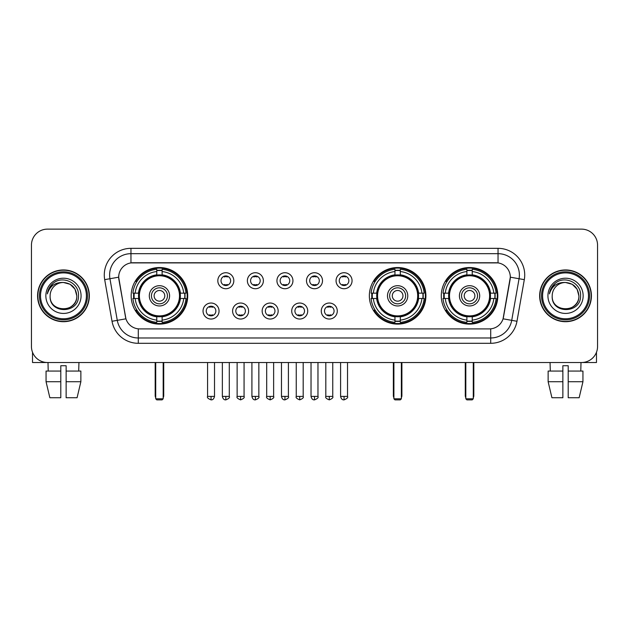 <?xml version="1.0" encoding="UTF-8"?>
<svg xmlns="http://www.w3.org/2000/svg" width="629" height="629" viewBox="0 0 629 629"><rect width="100%" height="100%" fill="white"/><g stroke="black" fill="none" stroke-linecap="round" stroke-linejoin="round"><path stroke-width="0.94" d="M369.349 295.827A28.281 28.281 0 0 0 397.63 324.1A28.281 28.281 0 0 0 425.904 295.827A28.281 28.281 0 0 0 397.63 267.545A28.281 28.281 0 0 0 369.349 295.827M441.275 295.827A28.281 28.281 0 0 0 469.549 324.1A28.281 28.281 0 0 0 497.83 295.827A28.281 28.281 0 0 0 469.549 267.545A28.281 28.281 0 0 0 441.275 295.827M131.17 295.827A28.281 28.281 0 0 0 159.452 324.1A28.281 28.281 0 0 0 187.725 295.827A28.281 28.281 0 0 0 159.452 267.545A28.281 28.281 0 0 0 131.17 295.827M219.049 311.033A8.004 8.004 0 0 1 211.045 319.037A8.004 8.004 0 0 1 203.041 311.033A8.004 8.004 0 0 1 211.045 303.029A8.004 8.004 0 0 1 219.049 311.033M206.241 311.033A4.804 4.804 0 0 0 211.045 315.837A4.804 4.804 0 0 0 215.849 311.033A4.804 4.804 0 0 0 211.045 306.229A4.804 4.804 0 0 0 206.241 311.033M248.604 311.033A8.004 8.004 0 0 1 240.6 319.037A8.004 8.004 0 0 1 232.596 311.033A8.004 8.004 0 0 1 240.6 303.029A8.004 8.004 0 0 1 248.604 311.033M235.804 311.033A4.804 4.804 0 0 0 240.6 315.837A4.804 4.804 0 0 0 245.404 311.033A4.804 4.804 0 0 0 240.6 306.229A4.804 4.804 0 0 0 235.804 311.033M278.167 311.033A8.004 8.004 0 0 1 270.163 319.037A8.004 8.004 0 0 1 262.159 311.033A8.004 8.004 0 0 1 270.163 303.029A8.004 8.004 0 0 1 278.167 311.033M265.359 311.033A4.804 4.804 0 0 0 270.163 315.837A4.804 4.804 0 0 0 274.967 311.033A4.804 4.804 0 0 0 270.163 306.229A4.804 4.804 0 0 0 265.359 311.033M307.723 311.033A8.004 8.004 0 0 1 299.719 319.037A8.004 8.004 0 0 1 291.714 311.033A8.004 8.004 0 0 1 299.719 303.029A8.004 8.004 0 0 1 307.723 311.033M294.922 311.033A4.804 4.804 0 0 0 299.719 315.837A4.804 4.804 0 0 0 304.522 311.033A4.804 4.804 0 0 0 299.719 306.229A4.804 4.804 0 0 0 294.922 311.033M337.286 311.033A8.004 8.004 0 0 1 329.281 319.037A8.004 8.004 0 0 1 321.277 311.033A8.004 8.004 0 0 1 329.281 303.029A8.004 8.004 0 0 1 337.286 311.033M324.478 311.033A4.804 4.804 0 0 0 329.281 315.837A4.804 4.804 0 0 0 334.078 311.033A4.804 4.804 0 0 0 329.281 306.229A4.804 4.804 0 0 0 324.478 311.033M233.823 280.723A8.004 8.004 0 0 1 225.827 288.727A8.004 8.004 0 0 1 217.823 280.723A8.004 8.004 0 0 1 225.827 272.727A8.004 8.004 0 0 1 233.823 280.723M221.023 280.723A4.804 4.804 0 0 0 225.827 285.527A4.804 4.804 0 0 0 230.623 280.723A4.804 4.804 0 0 0 225.827 275.927A4.804 4.804 0 0 0 221.023 280.723M263.386 280.723A8.004 8.004 0 0 1 255.382 288.727A8.004 8.004 0 0 1 247.378 280.723A8.004 8.004 0 0 1 255.382 272.727A8.004 8.004 0 0 1 263.386 280.723M250.578 280.723A4.804 4.804 0 0 0 255.382 285.527A4.804 4.804 0 0 0 260.186 280.723A4.804 4.804 0 0 0 255.382 275.927A4.804 4.804 0 0 0 250.578 280.723M292.941 280.723A8.004 8.004 0 0 1 284.945 288.727A8.004 8.004 0 0 1 276.941 280.723A8.004 8.004 0 0 1 284.945 272.727A8.004 8.004 0 0 1 292.941 280.723M280.141 280.723A4.804 4.804 0 0 0 284.945 285.527A4.804 4.804 0 0 0 289.741 280.723A4.804 4.804 0 0 0 284.945 275.927A4.804 4.804 0 0 0 280.141 280.723M322.504 280.723A8.004 8.004 0 0 1 314.5 288.727A8.004 8.004 0 0 1 306.496 280.723A8.004 8.004 0 0 1 314.5 272.727A8.004 8.004 0 0 1 322.504 280.723M309.696 280.723A4.804 4.804 0 0 0 314.5 285.527A4.804 4.804 0 0 0 319.304 280.723A4.804 4.804 0 0 0 314.5 275.927A4.804 4.804 0 0 0 309.696 280.723M352.059 280.723A8.004 8.004 0 0 1 344.055 288.727A8.004 8.004 0 0 1 336.059 280.723A8.004 8.004 0 0 1 344.055 272.727A8.004 8.004 0 0 1 352.059 280.723M339.259 280.723A4.804 4.804 0 0 0 344.055 285.527A4.804 4.804 0 0 0 348.859 280.723A4.804 4.804 0 0 0 344.055 275.927A4.804 4.804 0 0 0 339.259 280.723M112.025 321.27L104.689 279.653A26.677 26.677 0 0 1 130.958 248.337L498.042 248.337A26.677 26.677 0 0 1 524.311 279.653L516.975 321.27A26.677 26.677 0 0 1 490.706 343.308L138.294 343.308A26.677 26.677 0 0 1 112.025 321.27L125.934 318.817L118.905 279.653A14.404 14.404 0 0 1 133.089 262.749L495.911 262.749A14.404 14.404 0 0 1 510.095 279.653L503.507 317A14.404 14.404 0 0 1 489.323 328.904L139.677 328.904A14.404 14.404 0 0 1 125.493 317L118.684 277.185L109.941 278.726A21.339 21.339 0 0 1 130.958 253.676L498.042 253.676A21.339 21.339 0 0 1 519.059 278.726L511.723 320.342A21.339 21.339 0 0 1 490.706 337.977L138.294 337.977A21.339 21.339 0 0 1 117.277 320.342L109.941 278.726A21.339 21.339 0 0 1 109.619 275.015M133.71 298.492A25.875 25.875 0 0 1 133.71 293.161M443.815 298.492A25.875 25.875 0 0 1 443.815 293.161M371.888 298.492A25.875 25.875 0 0 1 371.888 293.161M37.583 295.827A25.875 25.875 0 0 0 63.466 321.702A25.875 25.875 0 0 0 89.342 295.827A25.875 25.875 0 0 0 63.466 269.951A25.875 25.875 0 0 0 37.583 295.827M539.658 295.827A25.875 25.875 0 0 0 565.534 321.702A25.875 25.875 0 0 0 591.417 295.827A25.875 25.875 0 0 0 565.534 269.951A25.875 25.875 0 0 0 539.658 295.827M130.958 248.337L130.958 262.906L498.042 262.906L498.042 248.337M118.684 277.153L118.842 275.015M489.323 328.904L139.677 328.904M524.311 279.653L510.316 277.185L503.066 318.817L516.975 321.27M503.507 317L503.42 317.456M125.58 317.456L125.493 317M597.55 245.137A16.008 16.008 0 0 0 581.542 229.129L47.458 229.129A16.008 16.008 0 0 0 31.45 245.137L31.45 346.516A16.008 16.008 0 0 0 47.458 362.516L581.542 362.516A16.008 16.008 0 0 0 597.55 346.516L597.55 245.137L597.55 346.516M31.45 245.137L31.45 346.516M581.542 229.129L47.458 229.129M47.458 362.516L581.542 362.516M32.519 352.264L32.519 362.516L94.413 362.516M46.059 371.055L46.059 381.724L49.848 397.732L46.059 381.724L46.059 371.055L60.793 371.055L60.793 365.724L66.131 365.724L66.131 371.055L80.866 371.055L80.866 381.724L77.076 397.732L80.866 381.724L66.131 381.724L66.131 371.055M78.94 362.516L78.704 371.055M60.793 371.055L60.793 397.732L49.848 397.732M46.059 381.724L60.793 381.724M77.076 397.732L66.131 397.732L66.131 381.724M47.993 362.516L48.221 371.055M86.409 295.827A22.943 22.943 0 0 0 63.466 272.884A22.943 22.943 0 0 0 40.523 295.827A22.943 22.943 0 0 0 63.466 318.769A22.943 22.943 0 0 0 86.409 295.827M87.47 295.827A24.012 24.012 0 0 0 63.466 271.814A24.012 24.012 0 0 0 39.454 295.827A24.012 24.012 0 0 0 63.466 319.839A24.012 24.012 0 0 0 87.47 295.827M89.074 295.827A25.608 25.608 0 0 0 63.466 270.218A25.608 25.608 0 0 0 37.85 295.827A25.608 25.608 0 0 0 63.466 321.435A25.608 25.608 0 0 0 89.074 295.827M76.801 295.827C76.007 287.72 71.564 283.278 63.466 282.484L70.133 284.277L75.016 289.159L76.801 295.827L75.016 289.159L70.133 284.277L63.466 282.484L70.133 284.277L75.016 289.159L76.801 295.827L75.016 289.159L70.133 284.277L63.466 282.484L70.133 284.277L75.016 289.159L76.801 295.827C77.619 313.03 49.306 313.03 50.123 295.827C48.936 314.335 79.112 313.926 78.483 295.827C79.474 283.121 62.829 275.046 53.237 283.231C49.888 286.022 47.93 289.576 47.356 293.885C49.872 285.943 55.242 282.138 63.466 282.484L70.133 284.277L75.016 289.159L76.801 295.827C77.619 313.03 49.306 313.03 50.123 295.827C49.306 313.03 77.619 313.03 76.801 295.827C77.619 313.03 49.306 313.03 50.123 295.827C49.306 313.03 77.619 313.03 76.801 295.827C77.619 313.03 49.306 313.03 50.123 295.827C49.306 313.03 77.619 313.03 76.801 295.827C77.619 313.03 49.306 313.03 50.123 295.827C49.306 313.03 77.619 313.03 76.801 295.827C77.619 313.03 49.306 313.03 50.123 295.827C49.306 313.03 77.619 313.03 76.801 295.827C77.619 313.03 49.306 313.03 50.123 295.827C49.306 313.03 77.619 313.03 76.801 295.827C77.619 313.03 49.306 313.03 50.123 295.827A13.343 13.343 0 0 1 63.466 282.484L70.133 284.277L75.016 289.159L76.801 295.827C77.336 306.181 64.024 313.053 55.902 306.81M45.854 295.827A17.604 17.604 0 0 0 63.466 313.431A17.604 17.604 0 0 0 81.07 295.827A17.604 17.604 0 0 0 63.466 278.215A17.604 17.604 0 0 0 45.854 295.827M53.229 283.231L49.298 287.909M49.054 288.365L49.408 287.72L49.054 288.365M180.193 298.492A20.914 20.914 0 0 0 162.117 275.077L162.117 275.077A20.914 20.914 0 0 0 138.702 298.492A20.914 20.914 0 0 0 180.193 298.492L180.193 298.492A20.914 20.914 0 0 1 162.117 316.568L162.117 320.114A24.437 24.437 0 0 0 183.739 298.492L185.995 298.492A26.677 26.677 0 0 1 162.117 322.37L162.117 320.114M134.244 298.492A25.341 25.341 0 0 1 134.244 293.161M162.117 270.619A25.341 25.341 0 0 0 156.778 270.619M184.651 293.161A25.341 25.341 0 0 1 184.651 298.492M183.739 293.161L185.995 293.161A26.677 26.677 0 0 0 162.117 269.283L162.117 274.826A21.166 21.166 0 0 1 180.444 293.161L183.739 293.161A24.437 24.437 0 0 0 162.117 271.531M135.156 298.492L132.908 298.492A26.677 26.677 0 0 0 156.778 322.37L156.778 316.819A21.166 21.166 0 0 1 138.451 298.492L135.156 298.492A24.437 24.437 0 0 0 156.778 320.114M183.739 298.492L180.444 298.492A21.166 21.166 0 0 1 162.117 316.819L162.117 316.568M138.702 298.492L138.702 298.492A20.914 20.914 0 0 0 156.778 316.568M162.117 321.026A25.341 25.341 0 0 1 156.778 321.026M156.778 271.531L156.778 269.283A26.677 26.677 0 0 0 132.908 293.161L138.451 293.161A21.166 21.166 0 0 1 156.778 274.826L156.778 271.531A24.437 24.437 0 0 0 135.156 293.161M179.509 295.827A20.065 20.065 0 0 1 159.452 315.884A20.065 20.065 0 0 1 139.386 295.827A20.065 20.065 0 0 1 159.452 275.761A20.065 20.065 0 0 1 179.509 295.827M169.586 295.827A10.135 10.135 0 0 0 159.452 285.692A10.135 10.135 0 0 0 149.309 295.827A10.135 10.135 0 0 0 159.452 305.961A10.135 10.135 0 0 0 169.586 295.827M167.456 295.827A8.004 8.004 0 0 0 159.452 287.823A8.004 8.004 0 0 0 151.447 295.827A8.004 8.004 0 0 0 159.452 303.831A8.004 8.004 0 0 0 167.456 295.827M164.782 295.827A5.339 5.339 0 0 1 159.452 301.157A5.339 5.339 0 0 1 154.113 295.827A5.339 5.339 0 0 1 159.452 290.488A5.339 5.339 0 0 1 164.782 295.827A5.339 5.339 0 0 1 159.452 301.157A5.339 5.339 0 0 1 154.113 295.827A5.339 5.339 0 0 1 159.452 290.488A5.339 5.339 0 0 1 164.782 295.827M136.996 281.422L135.738 281.422A27.747 27.747 0 0 1 187.19 295.827A27.747 27.747 0 0 1 135.738 310.231L136.996 310.231M155.717 362.516L155.717 398.802L163.186 398.802L163.186 362.516M155.717 398.802L156.778 399.871L162.117 399.871L163.186 398.802M418.371 298.492A20.914 20.914 0 0 0 400.296 275.077L400.296 275.077A20.914 20.914 0 0 0 376.881 298.492A20.914 20.914 0 0 0 418.371 298.492L418.371 298.492A20.914 20.914 0 0 1 400.296 316.568L400.296 320.114A24.437 24.437 0 0 0 421.917 298.492L424.174 298.492A26.677 26.677 0 0 1 400.296 322.37L400.296 320.114M372.423 298.492A25.341 25.341 0 0 1 372.423 293.161M400.296 270.619A25.341 25.341 0 0 0 394.957 270.619M422.83 293.161A25.341 25.341 0 0 1 422.83 298.492M421.917 293.161L424.174 293.161A26.677 26.677 0 0 0 400.296 269.283L400.296 274.826A21.166 21.166 0 0 1 418.623 293.161L421.917 293.161A24.437 24.437 0 0 0 400.296 271.531M373.335 298.492L371.086 298.492A26.677 26.677 0 0 0 394.957 322.37L394.957 316.819A21.166 21.166 0 0 1 376.629 298.492L373.335 298.492A24.437 24.437 0 0 0 394.957 320.114M421.917 298.492L418.623 298.492A21.166 21.166 0 0 1 400.296 316.819L400.296 316.568M376.881 298.492L376.881 298.492A20.914 20.914 0 0 0 394.957 316.568M400.296 321.026A25.341 25.341 0 0 1 394.957 321.026M394.957 271.531L394.957 269.283A26.677 26.677 0 0 0 371.086 293.161L376.629 293.161A21.166 21.166 0 0 1 394.957 274.826L394.957 271.531A24.437 24.437 0 0 0 373.335 293.161M417.687 295.827A20.065 20.065 0 0 1 397.63 315.884A20.065 20.065 0 0 1 377.565 295.827A20.065 20.065 0 0 1 397.63 275.761A20.065 20.065 0 0 1 417.687 295.827M407.765 295.827A10.135 10.135 0 0 0 397.63 285.692A10.135 10.135 0 0 0 387.488 295.827A10.135 10.135 0 0 0 397.63 305.961A10.135 10.135 0 0 0 407.765 295.827M405.634 295.827A8.004 8.004 0 0 0 397.63 287.823A8.004 8.004 0 0 0 389.626 295.827A8.004 8.004 0 0 0 397.63 303.831A8.004 8.004 0 0 0 405.634 295.827M402.961 295.827A5.339 5.339 0 0 1 397.63 301.157A5.339 5.339 0 0 1 392.292 295.827A5.339 5.339 0 0 1 397.63 290.488A5.339 5.339 0 0 1 402.961 295.827A5.339 5.339 0 0 1 397.63 301.157A5.339 5.339 0 0 1 392.292 295.827A5.339 5.339 0 0 1 397.63 290.488A5.339 5.339 0 0 1 402.961 295.827M375.175 281.422L373.917 281.422A27.747 27.747 0 0 1 425.369 295.827A27.747 27.747 0 0 1 373.917 310.231L375.175 310.231M393.896 362.516L393.896 398.802L401.365 398.802L401.365 362.516M393.896 398.802L394.957 399.871L400.296 399.871L401.365 398.802M490.298 298.492A20.914 20.914 0 0 0 472.222 275.077L472.222 275.077A20.914 20.914 0 0 0 448.807 298.492A20.914 20.914 0 0 0 490.298 298.492L490.298 298.492A20.914 20.914 0 0 1 472.222 316.568L472.222 320.114A24.437 24.437 0 0 0 493.844 298.492L496.092 298.492A26.677 26.677 0 0 1 472.222 322.37L472.222 320.114M444.349 298.492A25.341 25.341 0 0 1 444.349 293.161M472.222 270.619A25.341 25.341 0 0 0 466.883 270.619M494.756 293.161A25.341 25.341 0 0 1 494.756 298.492M493.844 293.161L496.092 293.161A26.677 26.677 0 0 0 472.222 269.283L472.222 274.826A21.166 21.166 0 0 1 490.549 293.161L493.844 293.161A24.437 24.437 0 0 0 472.222 271.531M445.261 298.492L443.005 298.492A26.677 26.677 0 0 0 466.883 322.37L466.883 316.819A21.166 21.166 0 0 1 448.556 298.492L445.261 298.492A24.437 24.437 0 0 0 466.883 320.114M493.844 298.492L490.549 298.492A21.166 21.166 0 0 1 472.222 316.819L472.222 316.568M448.807 298.492L448.807 298.492A20.914 20.914 0 0 0 466.883 316.568M472.222 321.026A25.341 25.341 0 0 1 466.883 321.026M466.883 271.531L466.883 269.283A26.677 26.677 0 0 0 443.005 293.161L448.556 293.161A21.166 21.166 0 0 1 466.883 274.826L466.883 271.531A24.437 24.437 0 0 0 445.261 293.161M489.614 295.827A20.065 20.065 0 0 1 469.549 315.884A20.065 20.065 0 0 1 449.491 295.827A20.065 20.065 0 0 1 469.549 275.761A20.065 20.065 0 0 1 489.614 295.827M479.691 295.827A10.135 10.135 0 0 0 469.549 285.692A10.135 10.135 0 0 0 459.414 295.827A10.135 10.135 0 0 0 469.549 305.961A10.135 10.135 0 0 0 479.691 295.827M477.553 295.827A8.004 8.004 0 0 0 469.549 287.823A8.004 8.004 0 0 0 461.544 295.827A8.004 8.004 0 0 0 469.549 303.831A8.004 8.004 0 0 0 477.553 295.827M474.887 295.827A5.339 5.339 0 0 1 469.549 301.157A5.339 5.339 0 0 1 464.218 295.827A5.339 5.339 0 0 1 469.549 290.488A5.339 5.339 0 0 1 474.887 295.827A5.339 5.339 0 0 1 469.549 301.157A5.339 5.339 0 0 1 464.218 295.827A5.339 5.339 0 0 1 469.549 290.488A5.339 5.339 0 0 1 474.887 295.827M447.093 281.422L445.835 281.422A27.747 27.747 0 0 1 497.295 295.827A27.747 27.747 0 0 1 445.835 310.231L447.093 310.231M465.814 362.516L465.814 398.802L473.283 398.802L473.283 362.516M465.814 398.802L466.883 399.871L472.222 399.871L473.283 398.802M224.223 285.252L224.223 284.497A4.096 4.096 0 0 0 227.423 284.497L227.423 285.252M227.423 276.202L227.423 276.957A4.096 4.096 0 0 0 224.223 276.957L224.223 276.202M253.778 285.252L253.778 284.497A4.096 4.096 0 0 0 256.986 284.497L256.986 285.252M256.986 276.202L256.986 276.957A4.096 4.096 0 0 0 253.778 276.957L253.778 276.202M283.341 285.252L283.341 284.497A4.096 4.096 0 0 0 286.541 284.497L286.541 285.252M286.541 276.202L286.541 276.957A4.096 4.096 0 0 0 283.341 276.957L283.341 276.202M312.896 285.252L312.896 284.497A4.096 4.096 0 0 0 316.104 284.497L316.104 285.252M316.104 276.202L316.104 276.957A4.096 4.096 0 0 0 312.896 276.957L312.896 276.202M342.459 285.252L342.459 284.497A4.096 4.096 0 0 0 345.659 284.497L345.659 285.252M345.659 276.202L345.659 276.957A4.096 4.096 0 0 0 342.459 276.957L342.459 276.202M209.441 315.561L209.441 314.799A4.096 4.096 0 0 0 212.641 314.799L212.641 315.561M212.641 306.504L212.641 307.267A4.096 4.096 0 0 0 209.441 307.267L209.441 306.504M239.004 315.561L239.004 314.799A4.096 4.096 0 0 0 242.204 314.799L242.204 315.561M242.204 306.504L242.204 307.267A4.096 4.096 0 0 0 239.004 307.267L239.004 306.504M268.559 315.561L268.559 314.799A4.096 4.096 0 0 0 271.759 314.799L271.759 315.561M271.759 306.504L271.759 307.267A4.096 4.096 0 0 0 268.559 307.267L268.559 306.504M298.122 315.561L298.122 314.799A4.096 4.096 0 0 0 301.322 314.799L301.322 315.561M301.322 306.504L301.322 307.267A4.096 4.096 0 0 0 298.122 307.267L298.122 306.504M327.678 315.561L327.678 314.799A4.096 4.096 0 0 0 330.878 314.799L330.878 315.561M330.878 306.504L330.878 307.267A4.096 4.096 0 0 0 327.678 307.267L327.678 306.504M596.481 352.264L596.481 362.516L534.587 362.516M562.869 371.055L562.869 381.724L548.134 381.724L551.924 397.732L548.134 381.724L548.134 371.055L562.869 371.055L562.869 365.724L568.207 365.724L568.207 371.055L582.941 371.055L582.941 381.724L579.152 397.732L582.941 381.724L568.207 381.724L568.207 371.055M581.007 362.516L580.779 371.055M562.869 381.724L562.869 397.732L551.924 397.732M579.152 397.732L568.207 397.732L568.207 381.724M550.061 362.516L550.296 371.055M588.477 295.827A22.943 22.943 0 0 0 565.534 272.884A22.943 22.943 0 0 0 542.591 295.827A22.943 22.943 0 0 0 565.534 318.769A22.943 22.943 0 0 0 588.477 295.827M589.546 295.827A24.012 24.012 0 0 0 565.534 271.814A24.012 24.012 0 0 0 541.53 295.827A24.012 24.012 0 0 0 565.534 319.839A24.012 24.012 0 0 0 589.546 295.827M591.15 295.827A25.608 25.608 0 0 0 565.534 270.218A25.608 25.608 0 0 0 539.926 295.827A25.608 25.608 0 0 0 565.534 321.435A25.608 25.608 0 0 0 591.15 295.827M552.199 295.827A13.343 13.343 0 0 1 565.534 282.484L572.209 284.277L577.092 289.159L578.877 295.827L577.092 289.159L572.209 284.277L565.534 282.484L572.209 284.277L577.092 289.159L578.877 295.827L577.092 289.159L572.209 284.277L565.534 282.484L572.209 284.277L577.092 289.159L578.877 295.827L577.092 289.159L572.209 284.277L565.534 282.484L572.209 284.277L577.092 289.159L578.877 295.827C579.694 313.03 551.381 313.03 552.199 295.827C551.012 314.335 581.188 313.926 580.559 295.827C581.55 283.121 564.905 275.046 555.313 283.231C551.963 286.022 550.005 289.576 549.424 293.885C551.94 285.943 557.31 282.138 565.534 282.484L572.209 284.277L577.092 289.159L578.877 295.827C579.694 313.03 551.381 313.03 552.199 295.827C551.381 313.03 579.694 313.03 578.877 295.827C579.694 313.03 551.381 313.03 552.199 295.827C551.381 313.03 579.694 313.03 578.877 295.827C579.694 313.03 551.381 313.03 552.199 295.827C551.381 313.03 579.694 313.03 578.877 295.827C579.694 313.03 551.381 313.03 552.199 295.827C551.381 313.03 579.694 313.03 578.877 295.827C579.694 313.03 551.381 313.03 552.199 295.827C551.381 313.03 579.694 313.03 578.877 295.827C579.411 306.181 566.092 313.053 557.97 306.81M565.534 282.484C573.64 283.278 578.082 287.72 578.877 295.827M547.93 295.827A17.604 17.604 0 0 0 565.534 313.431A17.604 17.604 0 0 0 583.146 295.827A17.604 17.604 0 0 0 565.534 278.215A17.604 17.604 0 0 0 547.93 295.827M555.305 283.231L551.374 287.909M551.13 288.365L551.484 287.72M490.706 328.841L490.706 343.308M138.294 343.308L138.294 328.841M104.689 279.653L109.941 278.726M155.182 362.516L155.182 395.602L155.717 395.602M159.452 301.157A5.339 5.339 0 0 1 154.113 295.827A5.339 5.339 0 0 1 159.452 290.488M163.186 395.602L163.721 395.602L163.721 362.516M156.778 321.27A25.585 25.585 0 0 0 162.117 321.27M184.895 298.492A25.585 25.585 0 0 0 184.895 293.161M162.117 270.384A25.585 25.585 0 0 0 156.778 270.384M393.361 362.516L393.361 395.602L393.896 395.602M397.63 301.157A5.339 5.339 0 0 1 392.292 295.827A5.339 5.339 0 0 1 397.63 290.488M401.365 395.602L401.9 395.602L401.9 362.516M394.957 321.27A25.585 25.585 0 0 0 400.296 321.27M423.073 298.492A25.585 25.585 0 0 0 423.073 293.161M400.296 270.384A25.585 25.585 0 0 0 394.957 270.384M465.279 362.516L465.279 395.602L465.814 395.602M469.549 301.157A5.339 5.339 0 0 1 464.218 295.827A5.339 5.339 0 0 1 469.549 290.488M473.283 395.602L473.818 395.602L473.818 362.516M466.883 321.27A25.585 25.585 0 0 0 472.222 321.27M494.992 298.492A25.585 25.585 0 0 0 494.992 293.161M472.222 270.384A25.585 25.585 0 0 0 466.883 270.384M225.827 396.404L222.352 396.404C222.957 398.872 224.121 400.028 225.827 399.871L225.827 396.404L229.294 396.404L229.294 362.516M255.382 396.404L251.914 396.404C252.52 398.872 253.676 400.028 255.382 399.871L255.382 396.404L258.849 396.404L258.849 362.516M284.945 396.404L281.47 396.404C282.075 398.872 283.231 400.028 284.945 399.871L284.945 396.404L288.412 396.404L288.412 362.516M314.5 396.404L311.033 396.404C311.638 398.872 312.794 400.028 314.5 399.871L314.5 396.404L317.967 396.404L317.967 362.516M344.055 396.404L340.588 396.404C341.193 398.872 342.349 400.028 344.055 399.871L344.055 396.404L347.53 396.404L347.53 362.516M211.045 396.404L207.578 396.404C206.87 397.512 208.026 398.668 211.045 399.871L211.045 396.404L214.513 396.404L214.513 362.516M240.6 396.404L237.133 396.404C236.433 397.512 237.589 398.668 240.6 399.871L240.6 396.404L244.068 396.404L244.068 362.516M270.163 396.404L266.696 396.404C265.988 397.512 267.144 398.668 270.163 399.871L270.163 396.404L273.631 396.404L273.631 362.516M299.719 396.404L296.251 396.404C295.551 397.512 296.707 398.668 299.719 399.871L299.719 396.404L303.186 396.404L303.186 362.516M329.281 396.404L325.814 396.404C325.107 397.512 326.262 398.668 329.281 399.871L329.281 396.404L332.749 396.404L332.749 362.516M155.182 395.602A4.269 4.269 0 0 0 155.717 397.67M163.186 397.67A4.269 4.269 0 0 0 163.721 395.602M393.361 395.602A4.269 4.269 0 0 0 393.896 397.67M401.365 397.67A4.269 4.269 0 0 0 401.9 395.602M465.279 395.602A4.269 4.269 0 0 0 465.814 397.67M473.283 397.67A4.269 4.269 0 0 0 473.818 395.602M222.352 396.404L222.352 362.516M229.294 396.404C229.994 397.512 228.838 398.668 225.827 399.871M251.914 396.404L251.914 362.516M258.849 396.404C259.557 397.512 258.401 398.668 255.382 399.871M281.47 396.404L281.47 362.516M288.412 396.404C289.112 397.512 287.956 398.668 284.945 399.871M311.033 396.404L311.033 362.516M317.967 396.404C318.675 397.512 317.519 398.668 314.5 399.871M340.588 396.404L340.588 362.516M347.53 396.404C348.23 397.512 347.074 398.668 344.055 399.871M207.578 396.404L207.578 362.516M214.513 396.404C213.907 398.872 212.751 400.028 211.045 399.871M237.133 396.404L237.133 362.516M244.068 396.404C244.775 397.512 243.62 398.668 240.6 399.871M266.696 396.404L266.696 362.516M273.631 396.404C274.33 397.512 273.175 398.668 270.163 399.871M296.251 396.404L296.251 362.516M303.186 396.404C303.893 397.512 302.738 398.668 299.719 399.871M325.814 396.404L325.814 362.516M332.749 396.404C333.449 397.512 332.293 398.668 329.281 399.871"/></g></svg>
